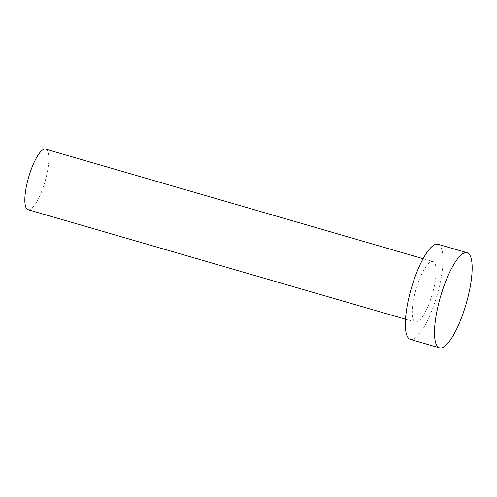 <?xml version="1.0" encoding="UTF-8"?>
<svg xmlns="http://www.w3.org/2000/svg" width="497" height="497" viewBox="0 0 497 497"><rect width="100%" height="100%" fill="white"/><g stroke="black" fill="none" stroke-linecap="round" stroke-linejoin="round"><path stroke-width="0.37" stroke-dasharray="2.48 1.86" d="M45.606 149.15A31.522 8.474 -73.8 0 1 45.923 178.286A31.522 8.474 -73.8 0 1 28.037 209.691M433.272 290.689A31.522 8.474 -73.8 0 1 415.393 322.093A31.522 8.474 -73.8 0 1 415.082 292.957A31.522 8.474 -73.8 0 1 432.962 261.552A31.522 8.474 -73.8 0 1 433.272 290.689M437.981 244.257A49.532 13.32 -73.8 0 1 438.472 290.043A49.532 13.32 -73.8 0 1 410.373 339.395M405.527 319.229L415.393 322.093M423.096 258.688L432.962 261.552"/><path stroke-width="0.75" d="M405.527 319.229L28.037 209.691A31.522 8.474 -73.8 0 1 27.726 180.548A31.522 8.474 -73.8 0 1 45.606 149.15L423.096 258.688M439.528 347.85L410.373 339.395A49.532 13.32 -73.8 0 1 409.882 293.603A49.532 13.32 -73.8 0 1 437.981 244.257L467.137 252.718A49.532 13.32 -73.8 0 1 467.627 298.504A49.532 13.32 -73.8 0 1 439.528 347.85A49.532 13.32 -73.8 0 1 439.037 302.064A49.532 13.32 -73.8 0 1 467.137 252.718"/></g></svg>
